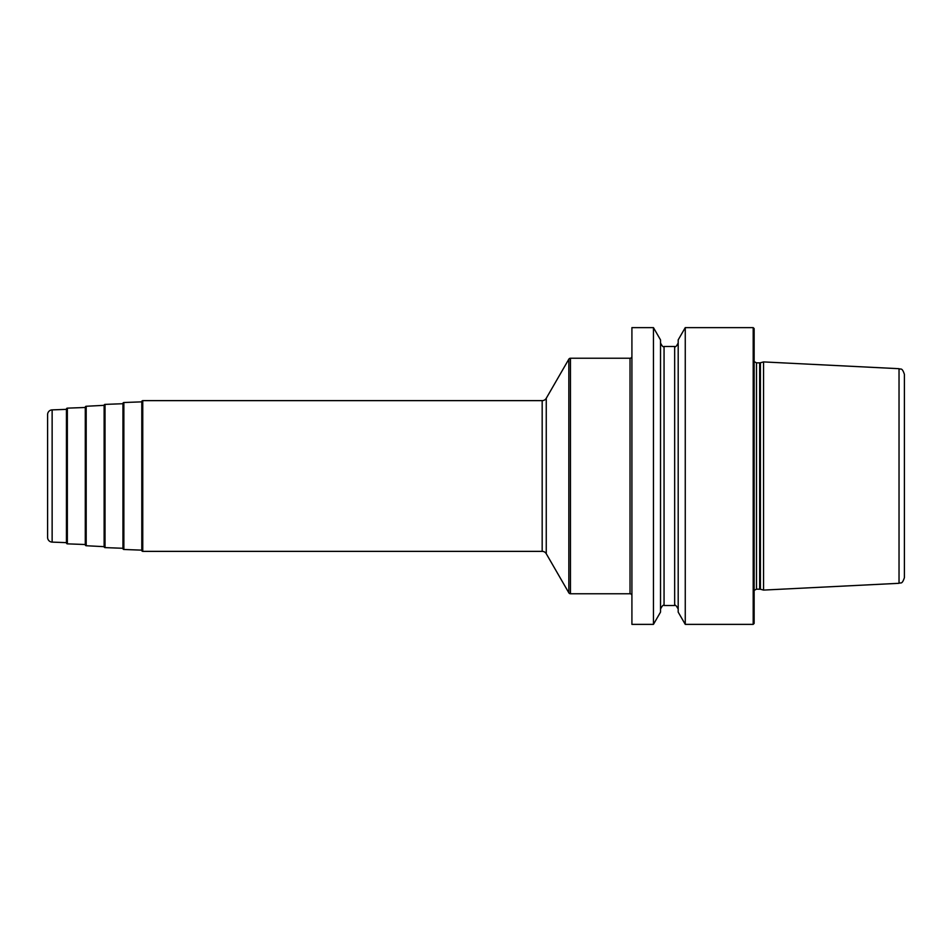 <?xml version="1.0" encoding="UTF-8"?>
<svg xmlns="http://www.w3.org/2000/svg" width="952" height="952" viewBox="0 0 952 952"><rect width="100%" height="100%" fill="white"/><g stroke="black" fill="none" stroke-linecap="round" stroke-linejoin="round"><path stroke-width="1.43" d="M753.199 327.631L754.139 328.571L754.139 623.429L753.199 624.369L753.199 327.631L685.261 327.631L685.261 624.369L678.193 612.112L678.193 339.888L685.261 327.631M653.453 476L653.453 327.631L631.914 327.631L631.914 624.369L653.453 624.369L653.453 476M760.41 589.24L763.563 590.085L763.563 361.915L760.41 362.76L760.41 589.24L756.495 589.145L754.139 590.407M899.033 368.698L899.033 583.302C900.687 582.16 901.925 585.123 904.4 577.65L904.4 374.35C901.925 366.877 900.687 369.84 899.033 368.698L763.563 361.915M631.914 356.357A1.88 1.88 0 0 1 630.022 358.238L570.462 358.238A1.88 1.88 0 0 0 568.832 359.19L546.258 398.281A4.712 4.712 0 0 1 542.176 400.637L142.752 400.637A0.94 0.94 0 0 0 141.8 401.577L141.8 550.423A0.94 0.94 0 0 0 142.752 551.363L142.752 400.637M631.914 595.643A1.88 1.88 0 0 0 630.022 593.762L570.462 593.762A1.88 1.88 0 0 1 568.832 592.81L546.258 553.719A4.712 4.712 0 0 0 542.176 551.363L142.752 551.363M141.8 550.149L123.867 549.482A0.94 0.94 0 0 1 122.963 548.542L122.963 403.458A0.94 0.94 0 0 1 123.867 402.517L123.867 549.482M141.8 401.851L123.867 402.517M122.963 548.281L105.029 547.614A0.94 0.94 0 0 1 104.125 546.662L104.125 405.338L86.192 406.266A0.94 0.94 0 0 0 85.287 407.206L85.287 544.794A0.94 0.94 0 0 0 86.192 545.734L104.125 546.662M122.963 403.719L105.029 404.386A0.94 0.94 0 0 0 104.125 405.338M85.287 544.52L67.354 543.854A0.94 0.94 0 0 1 66.438 542.914L66.438 409.086A0.94 0.94 0 0 1 67.354 408.146L67.354 543.854M85.287 407.48L67.354 408.146M66.438 542.64L52.134 542.116A4.712 4.712 0 0 1 47.6 537.404L47.6 414.596A4.712 4.712 0 0 1 52.134 409.884L52.134 542.116M66.438 409.36L52.134 409.884M653.453 327.631L660.521 339.888L660.521 612.112L653.453 624.369M759.672 589.145L759.672 362.855L756.495 362.855L756.495 589.145M630.022 358.238L630.022 593.762M570.462 358.238L570.462 593.762M568.832 359.19L568.832 592.81M546.258 398.281L546.258 553.719M542.176 400.637L542.176 551.363M105.029 404.386L105.029 547.614M86.192 406.266L86.192 545.734M660.521 342.934C662.104 346.23 663.282 347.409 664.056 346.468L664.056 605.532C663.413 604.532 662.235 605.71 660.521 609.066M664.056 605.532L674.659 605.532L674.659 346.468C675.361 347.432 676.539 346.254 678.193 342.934M753.199 624.369L685.261 624.369M756.495 362.855L754.139 361.593M759.672 362.855L760.41 362.76M899.033 583.302L763.563 590.085M664.056 346.468L674.659 346.468M674.659 605.532C675.17 604.508 676.348 605.686 678.193 609.066"/></g></svg>
